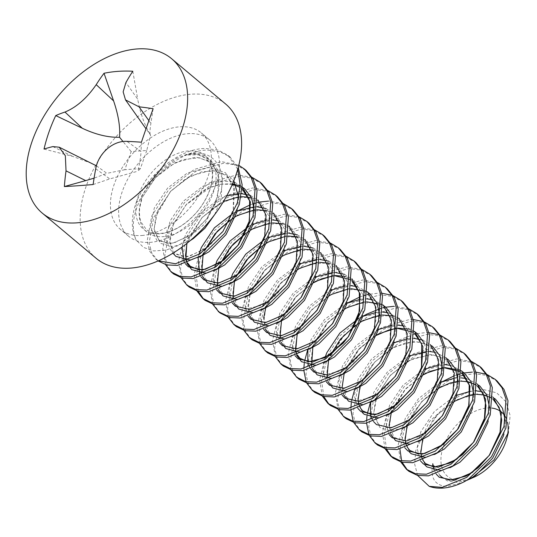 <?xml version="1.0" encoding="UTF-8"?>
<svg xmlns="http://www.w3.org/2000/svg" width="537" height="537" viewBox="0 0 537 537"><rect width="100%" height="100%" fill="white"/><g stroke="black" fill="none" stroke-linecap="round" stroke-linejoin="round"><path stroke-width="0.4" stroke-dasharray="2.69 2.01" d="M237.73 169.276L227.863 155.2L218.062 150.091L205.745 148.467C179.64 148.185 147.01 175.102 136.069 202.825A62.943 39.349 -50 0 0 136.116 239.965C131.834 230.165 132.471 218.337 138.029 204.469C148.971 176.747 181.6 149.83 207.705 150.112L220.022 151.736L229.823 156.844L238.233 167.457M463.928 375.088L474.332 373.739L486.643 375.363L497.087 380.995M487.368 374.685L486.106 374.202M476.124 372.168L472.365 372.094M386.492 449.174L384.358 433.366L388.969 414.94L406.053 388.419L431.426 368.416L458.645 360.582L470.962 362.213L481.414 367.845M471.687 361.535L456.685 358.938L429.466 366.771L404.093 386.774L387.009 413.295L382.337 432.6L385.11 448.825M376.987 444.569L371.342 437.212L368.677 426.962L373.282 401.783L390.365 375.262L415.745 355.259L442.965 347.426L455.275 349.057L465.733 354.688M456 348.379L441.005 345.781L413.785 353.614L388.405 373.618L371.322 400.139L370.322 402.75M361.3 431.412L355.655 424.055L352.99 413.812L357.602 388.627L374.685 362.106L400.058 342.103L427.277 334.276L439.595 335.9L450.046 341.539M440.32 335.222L439.058 334.739M429.076 332.705L425.317 332.631L415.148 333.927M345.62 418.256L339.975 410.906L337.31 400.656L341.915 375.477L358.998 348.956L384.378 328.953L411.597 321.119L423.908 322.744L434.366 328.382M424.633 322.066L423.378 321.582M413.389 319.555L409.637 319.475L382.418 327.308L378.223 329.718M323.757 396.554L321.623 380.746L326.234 362.321L343.318 335.8L368.691 315.796L395.91 307.963L408.227 309.594L418.679 315.226M408.952 308.916L393.95 306.318M314.252 391.95L308.607 384.593L305.942 374.349L310.547 349.164L327.637 322.643L353.01 302.64L380.23 294.813L392.54 296.437L402.998 302.076M393.265 295.759L392.01 295.276M382.022 293.242L378.27 293.168L368.093 294.464M298.565 378.793L292.92 371.443L290.262 361.193L294.867 336.014L311.95 309.487L337.323 289.483L364.542 281.656L376.86 283.281L387.311 288.919M377.585 282.603L362.582 280.012L335.363 287.839L309.99 307.842L292.907 334.37L288.235 353.675L291.014 369.899M282.885 365.637L277.24 358.286L274.575 348.036L279.18 322.858L296.27 296.337L321.643 276.333L348.862 268.5L361.173 270.131L371.631 275.763M361.898 269.453L346.902 266.855L319.683 274.689L294.31 294.692L277.22 321.213L272.554 340.518L275.327 356.743M267.198 352.487L261.553 345.13L258.894 334.88L263.499 309.701L280.582 283.18L305.956 263.177L333.175 255.343L345.492 256.975L355.944 262.613M346.217 256.297L331.215 253.699L303.996 261.532L278.622 281.536L261.539 308.057L256.867 327.362L259.646 343.586M251.517 339.33L245.872 331.98L243.207 321.73L247.819 296.545L264.902 270.024L290.275 250.02L317.495 242.194L329.805 243.818L340.263 249.457M330.537 243.14L315.534 240.549L288.315 248.376L262.942 268.379L245.852 294.907L241.187 314.205L243.959 330.436M235.83 326.174L230.185 318.824L227.527 308.574L232.132 283.395L249.215 256.874L274.588 236.871L301.807 229.037L314.125 230.668L324.576 236.3M314.85 229.99L299.847 227.393L272.628 235.226L247.255 255.229L230.172 281.75L225.5 301.056L228.279 317.28M220.15 313.017L214.505 305.667L211.84 295.417L216.451 270.239L233.535 243.717L258.908 223.714L286.127 215.881L298.438 217.512L308.896 223.144M299.169 216.834L284.167 214.236L256.948 222.07L231.575 242.073L214.491 268.594L209.819 287.899L212.592 304.123M198.287 291.322L196.153 275.508L200.764 257.082L217.847 230.561L243.227 210.558L270.44 202.731L282.757 204.355L293.209 209.994M283.482 203.677L268.48 201.086M188.782 286.711L183.137 279.361L180.472 269.111L185.084 243.932L202.167 217.404L227.54 197.401L254.76 189.574L267.077 191.199L277.528 196.837M267.802 190.521L252.799 187.93L225.58 195.763L200.207 215.767L183.124 242.288L178.452 261.593L181.224 277.817M173.102 273.555L167.45 266.204L164.792 255.954L169.397 230.776L186.48 204.255L211.86 184.251L239.072 176.418L251.39 178.049L261.841 183.681M252.115 177.371L237.112 174.773L209.9 182.607L184.52 202.61L167.437 229.131L162.765 248.436L165.544 264.66M158.1 260.955L151.77 253.048L149.105 242.805L153.716 217.619L170.8 191.098L196.173 171.095L223.392 163.261L235.709 164.893L246.161 170.531M238.79 165.302L221.432 161.617L194.213 169.45L168.84 189.454L151.756 215.975L147.145 241.16L149.81 251.403L155.455 258.76L158.395 260.821M408.355 470.875L407.402 470.023M402.173 462.33L401.649 460.968M399.911 449.1L404.65 428.096L421.733 401.569L447.113 381.565L454.168 378.223M454.55 378.068L461.458 375.719M464.237 372.967L462.196 373.39M461.632 373.524L459.497 374.074M457.43 374.685L454.302 375.759M440.79 382.438L417.914 402.018L402.69 426.452L398.018 445.757L400.797 461.981M392.668 457.719L391.715 456.873M367.348 413.644L366.979 416.034M366.583 421.142L366.596 423.129M368.845 434.379L369.429 435.668M414.577 334.061L398.098 340.458L372.725 360.461L355.642 386.982L354.635 389.594M351.661 400.488L351.292 402.884M350.903 407.992L350.909 409.973M353.165 421.223L353.742 422.518M378.055 329.819L355.185 349.406L339.955 373.833L335.289 393.138L338.062 409.362M329.933 405.099L328.98 404.254M385.814 307.198L383.78 307.62M383.21 307.755L381.082 308.298M363.348 316.071L339.908 335.779L324.274 360.676L319.602 379.981L322.375 396.205M367.53 294.598L365.395 295.149M363.327 295.759L360.199 296.833M347.667 302.922L324.227 322.623L308.587 347.52L307.587 350.131M304.613 361.025L304.244 363.421M303.855 368.53L303.861 370.51M306.11 381.76L306.694 383.056M204.469 299.868L203.51 299.015M260.351 201.959L258.31 202.382M257.74 202.516L255.612 203.067M253.538 203.677L250.417 204.751M237.878 210.84L214.438 230.541L198.804 255.437L194.132 274.743L196.911 290.973M215.787 184.735A62.943 39.349 130 0 1 150.031 242.375A62.943 39.349 130 0 1 128.618 236.246A62.943 39.349 130 0 1 122.349 191.313A62.943 39.349 130 0 1 188.104 133.666A62.943 39.349 130 0 1 209.517 139.795A62.943 39.349 130 0 1 215.787 184.735M225.594 103.983A100.714 62.963 -50 0 0 191.326 94.183A100.714 62.963 -50 0 0 97.036 162.879A100.714 62.963 -50 0 0 96.157 258.31M141.842 235.501A62.943 39.349 -50 0 0 200.771 192.568A62.943 39.349 -50 0 0 201.321 132.921A62.943 39.349 -50 0 0 179.908 126.792A62.943 39.349 -50 0 0 120.973 169.732A62.943 39.349 -50 0 0 120.422 229.373A62.943 39.349 -50 0 0 141.842 235.501M474.5 476.99A41.96 26.232 130 0 1 461.854 480.474A41.96 26.232 130 0 1 443.401 446.435A41.96 26.232 130 0 1 487.234 408.006A41.96 26.232 130 0 1 489.663 407.945A41.96 26.232 130 0 1 491.939 408.107M505.968 417.9A41.96 26.232 130 0 1 507.452 422.102M507.472 435.527A41.96 26.232 130 0 1 506.787 438.494M417.625 475.433L414.685 464.176L415.745 450.684L429.459 421.545L454.826 398.259L469.271 391.627L483.233 389.52L496.651 392.836L506.062 401.824L510.15 415.631L508.425 432.352M466.351 480.521L457.068 482.401L447.308 480.87L439.85 475.319L432.782 463.72C430.117 478.071 434.856 485.643 447.012 486.441L462.297 482.669L465.183 481.226M136.069 202.825L142.01 197.71A3.276 1.322 -160.7 0 0 142.177 197.488A3.276 1.322 -160.7 0 0 142.191 197.455A3.276 1.322 -160.7 0 0 141.526 196.2L155.347 174.498L175.827 158.798L184.688 155.112C210.766 145.923 228.319 166.9 220.251 194.219L204.731 223.976L179.405 245.1L166.014 250.135L153.703 250.933L143.48 247.396L136.116 239.965M153.126 108.736L150.87 123.47C149.769 130.813 149.675 134.686 150.582 135.076C144.587 125.309 140.298 113.347 137.714 99.204L125.913 82.564M141.406 142.204L141.05 151.521L126.967 141.372M44.027 149.058L72.535 156.348L92.055 163.496M146.742 150.494L140.392 168.611L124.819 169.712L131.162 151.588L146.742 150.494L150.582 135.076L146.01 128.793M140.392 168.611L137.949 171.162C139.795 162.892 140.828 156.348 141.05 151.521M96.418 165.826L106.93 173.344L94.089 178.15M124.819 169.712L106.93 173.344M131.162 151.588L123.027 141.54M93.123 184.527L109.803 178.915L137.949 171.162M132.8 71.246L137.714 99.204M138.613 194.864A47.988 29.998 -50 0 0 159.717 233.79A47.988 29.998 -50 0 0 209.853 189.843A47.988 29.998 -50 0 0 188.742 150.91A47.988 29.998 -50 0 0 138.613 194.864M214.672 214.592L221.09 199.267L222.264 177.787L213.236 162.442L196.059 157.052L175.002 162.758L155.341 177.747L142.01 197.71A47.988 29.998 -50 0 0 163.114 236.642A47.988 29.998 -50 0 0 213.249 192.696A47.988 29.998 -50 0 0 184.688 155.112L198.784 154.723L209.839 159.596L218.868 174.941L217.693 196.421L206.973 218.572L189.93 235.756L171.484 243.657L156.925 240.455L150.508 227.305L154.294 208.014L167.631 188.057L187.285 173.068L208.349 167.356L225.52 172.753L234.555 188.098L233.38 209.578L222.654 231.729L205.611 248.913L187.165 256.814L172.605 253.612L166.188 240.455L169.981 221.17L183.312 201.207L202.973 186.218L218.68 180.942L233.38 181.821M148.87 120.644L150.87 123.47M52.874 146.594L72.535 156.348M95.72 168.766L109.803 178.915M190.259 240.596L173.404 246.678L160.321 243.308L153.897 230.151L157.69 210.866L171.028 190.903L190.682 175.914L211.746 170.202L228.916 175.599L233.77 180.848M238.73 197.495L237.314 210.37M199.281 257.169L189.131 259.827M172.907 253.209L169.497 240.388L173.377 224.016L186.708 204.06L206.369 189.071L219.64 184.225L232.588 183.714M240.173 186.003L242.147 187.064M254.41 210.645L252.994 223.526M214.961 270.326L204.812 272.984M186.829 263.157L185.789 259.901M186.829 243.415L189.058 237.173L202.395 217.21L223.479 201.503M238.703 196.817L241.194 196.582M251.457 197.535L260.284 201.905L269.104 216.33L268.681 236.683M230.648 283.476L220.499 286.134M202.509 276.307L201.65 273.776M203.093 254.686L204.704 250.423M230.219 219.922L234.367 217.25M254.384 209.967L256.881 209.732M267.137 210.692L275.971 215.062L284.791 229.487L284.362 249.833M246.329 296.632L236.179 299.29M218.197 289.463L217.156 286.208M218.781 267.842L220.385 263.58M245.906 233.071L250.054 230.407M270.071 223.123L272.561 222.889M282.824 223.842L291.651 228.218L300.472 242.637L300.049 262.989M262.016 309.789L251.866 312.447M233.877 302.62L232.843 299.364M234.461 280.999L236.072 276.73M261.586 246.228L265.734 243.563M285.751 236.28L288.248 236.045M298.505 236.998L307.332 241.368L316.159 255.793L315.729 276.146M277.696 322.938L267.547 325.603M249.564 315.769L247.919 306.251L249.886 294.961M250.148 294.148L251.793 289.792L263.687 271.4L281.422 256.72M301.438 249.43L303.929 249.202M314.185 250.155L323.019 254.525L331.839 268.95L331.416 289.295M293.383 336.095L283.227 338.753M265.244 328.926L263.64 318.233M265.828 307.305L267.48 302.949L279.368 284.556L297.102 269.869M317.119 262.586L319.616 262.351M329.872 263.311L338.699 267.681L347.526 282.106L347.097 302.452M309.064 349.251L298.914 351.91M280.932 342.082L279.891 338.827M281.516 320.461L283.16 316.098L295.055 297.713L312.789 283.026M332.806 275.743L335.296 275.508M345.553 276.461L354.386 280.838L363.207 295.256L362.784 315.608M324.751 362.408L314.595 365.066M296.612 355.239L295.578 351.983M297.196 333.611L298.847 329.255L310.735 310.863L328.469 296.182M348.486 288.899L350.983 288.664M365.643 291.242L367.617 292.296M379.881 315.884L378.464 328.765M340.431 375.558L330.282 378.216M312.299 368.389L311.561 366.301M312.883 346.768L314.528 342.411L326.422 324.019L344.15 309.332M364.173 302.049L366.664 301.814M381.33 304.392L383.304 305.452M395.568 329.04L394.151 341.915M356.118 388.714L345.962 391.372M327.979 381.545L326.946 378.29M328.563 359.924L330.168 355.662M355.689 325.154L359.837 322.489M379.854 315.206L382.351 314.971M392.607 315.924L401.434 320.3L410.261 334.719L409.832 355.071M371.799 401.871L361.649 404.529M343.667 394.702L342.076 387.6M344.244 373.074L345.895 368.718L357.79 350.332L375.517 335.645M395.541 328.362L398.031 328.127M408.288 329.08L414.671 331.765M424.539 343.519L426.928 355.226L425.519 368.228M387.486 415.02L377.33 417.685M362.2 412.429L357.702 399.374L361.576 381.874L374.913 361.911L394.567 346.922L414.665 341.237L431.547 345.68M442.616 368.503L441.199 381.377M403.166 428.177L389.963 430.922L379.887 427.472L373.47 414.316L377.263 395.031L390.594 375.068L410.255 360.079L430.345 354.386L447.227 358.837M458.303 381.659L456.88 394.534M418.847 441.333L408.697 443.992M390.714 434.164L389.07 425.707M391.298 412.544L392.943 408.18L404.838 389.795L422.572 375.108M442.589 367.825L445.079 367.59M459.746 370.168L461.719 371.228M473.983 394.809L472.567 407.69M434.534 454.483L424.384 457.148M409.248 451.892L404.75 438.843L408.63 421.337L421.961 401.374L441.622 386.385L461.713 380.699L478.595 385.143M489.67 407.966L488.247 420.847M450.214 467.64L440.065 470.298M424.935 465.049L420.437 451.993L424.311 434.493L437.648 414.53L457.302 399.541L477.393 393.856L494.275 398.3M505.351 421.122L503.934 433.997M234.656 182.258L242.153 186.701M185.305 263.66L184.124 261.761M182.063 247.054L185.661 234.327L198.999 214.364L218.653 199.375L226.654 195.965M238.421 193.703L241.643 193.703M250.343 195.414L257.841 199.851M200.986 276.817L199.804 274.917M198.119 257.861L198.885 254.545M233.649 212.894L236.978 211.242M254.108 206.852L257.324 206.859M266.023 208.571L273.521 213.008M216.673 289.967L213.27 280.28L214.572 267.695M249.329 226.05L252.659 224.392M266.359 220.318L273.011 220.016M278.287 220.714L289.208 226.164M232.353 303.123L228.883 292.551L230.843 278.831M265.016 239.2L268.346 237.549M285.476 233.165L288.691 233.165M297.391 234.877L304.888 239.321M248.04 316.28L244.523 303.432L248.396 286.946L261.734 266.983L281.388 251.994L284.026 250.705M301.156 246.315L304.378 246.322M313.078 248.034L320.576 252.471M263.721 329.429L260.203 316.588L264.083 300.096L277.414 280.139L297.075 265.15L299.713 263.862M316.843 259.472L320.059 259.478M328.758 261.183L336.256 265.627M279.401 342.586L275.89 329.738L279.764 313.252L293.101 293.289L312.756 278.3L315.394 277.011M332.524 272.628L335.746 272.628M344.439 274.34L351.943 278.784M295.088 355.742L291.571 342.895L295.451 326.409L308.782 306.446L328.443 291.457L331.081 290.168M344.774 286.087L351.426 285.785M356.702 286.49L367.623 291.933M310.769 368.899L309.594 366.999M308.621 364.831L307.741 361.737M307.909 349.943L311.131 339.559L324.469 319.602L344.123 304.613L346.761 303.324M360.461 299.243L367.113 298.941M372.389 299.639L383.311 305.09M326.456 382.049L322.985 371.476L324.945 357.763M359.119 318.132L362.448 316.474M376.142 312.4L382.794 312.091M388.07 312.796L398.991 318.246M342.136 395.205L338.619 382.357L342.499 365.872L355.836 345.909L375.491 330.92L378.263 329.57M391.829 325.55L398.481 325.247M403.757 325.952L414.678 331.403M357.823 408.362L354.306 395.514L358.186 379.028L371.517 359.065L391.171 344.076L393.816 342.787M407.509 338.706L414.161 338.404M422.861 340.116L430.359 344.553M373.504 421.511L372.329 419.619M370.597 414.906L370.476 414.356M370.644 402.562L373.866 392.178L387.204 372.222L406.858 357.233L409.63 355.877M426.626 351.554L429.848 351.56M435.124 352.259L446.039 357.709M389.191 434.668L385.673 421.82L389.547 405.334L402.884 385.371L422.538 370.382L425.311 369.033M438.877 365.019L445.529 364.71M450.805 365.415L461.726 370.866M404.871 447.824L401.354 434.977L405.234 418.491L418.571 398.528L438.226 383.539L440.864 382.25M454.564 378.169L461.209 377.867M466.492 378.572L477.406 384.015M420.558 460.981L417.041 448.133L420.914 431.641L434.252 411.684L453.906 396.695L456.678 395.346M470.244 391.325L476.896 391.023M482.172 391.721L493.094 397.172M436.239 474.131L434.091 470.07M175.814 158.771L183.245 155.737C189.239 154.038 194.125 153.656 197.898 154.589L205.718 158.267C210.121 161.926 215.84 170.491 209.672 190.098C204.04 205.067 194.374 217.089 180.66 226.171C168.074 233.488 162.684 233.327 157.744 233.414C152.662 233.078 148.796 231.702 146.145 229.286L141.184 222.284C139.607 218.747 139.123 213.901 139.721 207.738L142.191 197.455M230.474 157.375L228.514 155.73M157.415 260.405L155.455 258.76M209.517 139.795L201.321 132.921M128.618 236.246L120.422 229.373M493.026 399.253L491.053 397.843M484.549 395.098L483.763 394.917M476.379 394.286L474.064 394.44M453.879 401.542L437.541 414.698L432.748 420.323L422.787 438.763M421.921 458.162L422.847 460.196M477.346 386.096L475.373 384.687M468.861 381.948L468.083 381.76M460.699 381.129L458.376 381.29M438.192 388.385L423.686 399.662L413.423 412.369L407.106 425.613M406.241 445.012L407.167 447.046M461.659 372.947L459.692 371.537M445.012 367.973L442.696 368.134M422.512 375.235L405.455 389.164L391.352 412.664L389.426 426.633L394.064 437.205L402.461 440.729L419.068 436.675L438.568 420.612L442.186 415.88L452.906 393.5L454.658 381.317L452.637 369.214L446.039 359.837L433.661 354.964L415.249 357.917L407.905 361.455M406.831 362.079L389.936 375.826L376.86 396.192L375.739 399.3M375.47 400.139L373.752 413.604L378.424 424.096L386.593 427.559L393.467 427.137L411.517 418.39L426.553 402.663L437.554 379.041L438.977 367.375L436.413 354.756L430.312 346.647L419.605 342.022L406.019 342.727L392.218 348.298M391.144 348.922L374.772 362.119L369.765 368.033L360.052 386.15M359.186 405.549L360.112 407.583M414.611 333.477L412.638 332.067M397.964 328.51L395.641 328.671M375.464 335.766L359.938 348.07L344.371 372.993M344.103 373.826L342.378 387.177L347.009 397.749L355.42 401.267L372.034 397.205L383.995 388.942L394.863 376.799L403.106 362.032L407.207 347.379L406.032 331.007L399.038 320.414L387.996 315.675L373.47 316.716L360.851 321.992M359.777 322.616L344.398 334.773L328.684 359.837M328.422 360.676L326.697 374.101L331.356 384.62L339.512 388.09L346.365 387.68L364.287 379.062L380.277 362.072L390.104 341.123L390.345 317.844L383.351 307.258L372.302 302.519L357.763 303.566L345.17 308.835M344.096 309.46L328.563 321.77L313.004 346.68M312.735 347.52L311.01 360.877L315.649 371.443L324.059 374.96L340.706 370.879L352.581 362.67L363.395 350.641L372.047 334.96L376.021 319.555L375.068 306.023L367.483 293.954L358.461 289.718L345.774 289.591L335.296 292.779L329.483 295.679M328.409 296.303L310.836 310.809L297.317 333.531M295.484 349.063L295.78 350.668M296.451 352.93L297.384 354.964M351.876 280.864L349.902 279.455M335.229 275.89L332.913 276.052M312.729 283.153L296.102 296.612L281.636 320.374M281.368 321.207L279.649 334.658L284.315 345.163L292.477 348.627L299.337 348.211L317.327 339.532L333.249 322.569L343.049 301.68L343.297 278.388L336.303 267.795L325.261 263.056L310.728 264.097L298.116 269.373M297.042 269.997L281.616 282.2L265.949 307.218M265.687 308.057L263.942 321.254L268.675 332.047L276.891 335.484L283.825 335.021L302.217 325.939L317.837 309.01L327.402 288.382L327.463 264.788L320.589 254.619L309.104 249.839L292.537 251.692L282.435 256.216M281.361 256.84L265.197 269.809L250.269 294.068M250 294.9L248.269 308.231L252.907 318.81L261.304 322.334L268.305 321.831L287.147 312.312L300.599 298.102L312.178 273.447L312.339 253.43L304.768 241.348L296.243 237.22L284.368 236.763L273.602 239.724L266.748 243.066M265.674 243.684L261.526 246.349M236.179 276.649L234.582 280.911M234.32 281.744L232.595 295.128L237.24 305.674L245.657 309.184L262.345 305.07L274.447 296.646L285.395 284.268L296.404 260.653L297.82 248.987L295.263 236.361L289.161 228.259L278.448 223.634L264.869 224.332L251.068 229.91M249.994 230.534L245.839 233.192M220.492 263.492L218.901 267.755M218.633 268.594L216.914 282.039L221.58 292.544L229.742 296.008L236.602 295.592L254.592 286.919L270.5 269.983L280.294 249.121L280.703 226.198L273.581 215.189L262.546 210.444L248.785 211.276L235.387 216.753M234.307 217.378L230.158 220.036M204.812 250.336L203.214 254.598M202.952 255.437L201.221 268.748L205.846 279.347L214.243 282.871L221.237 282.375L240.019 272.91L255.229 256.209L264.6 236.012L265.15 213.471L257.908 202.04L247.282 197.361L233.857 197.945L217.505 204.899L201.805 217.901L186.963 243.301M186.668 260.848L187.594 262.882M242.093 188.782L240.12 187.373M232.326 184.339L221.647 184.144L210.887 187.098L186.084 204.785L173.317 224.338L169.846 242.375L174.458 253.014L182.822 256.558L189.783 256.082L208.336 246.845L223.754 230.058L233.246 209.658L233.649 186.735L226.533 175.727L215.491 170.981L201.737 171.813L185.594 178.935L170.195 191.857L155.824 216.223L154.166 229.239L158.784 239.864L167.161 243.409L174.129 242.925L192.763 233.602L206.799 218.754L215.679 202.214L219.331 186.211L217.68 172.706L210.806 162.536L199.321 157.757L182.755 159.61L168.712 166.551L155.415 177.727L142.177 197.488"/><path stroke-width="0.81" d="M238.233 167.457L242.147 184.775L239.314 204.463L224.849 233.179L202.087 255.377L177.478 265.399L166.624 264.942L158.1 260.955M158.395 260.821L175.518 263.754L200.126 253.733L222.882 231.534L237.354 202.818L240.193 185.285L237.73 169.276M495.134 379.357L497.094 381.002L503.968 389.372L507.982 400.756L505.935 428.09L491.469 456.806L468.707 479.004L465.183 481.226A62.943 39.349 -50 0 1 461.934 482.844A62.943 39.349 -50 0 1 442.965 488.073A62.943 39.349 -50 0 1 429.217 486.341L442.139 487.381L466.747 477.359L489.509 455.161L503.974 426.445L506.022 399.119L502.008 387.741L495.134 379.357L487.368 374.685M486.106 374.202L476.124 372.168M479.454 366.2L481.414 367.845L488.287 376.229L492.301 387.613L490.254 414.94L475.782 443.649L453.02 465.848L428.419 475.869L417.477 475.399L408.912 471.332L406.395 469.231L415.517 473.755L426.459 474.225L451.06 464.203L473.822 442.005L488.294 413.295L490.341 385.969L486.327 374.584L479.454 366.2L471.687 361.535M465.733 354.688L472.6 363.072L476.621 374.457L474.567 401.783L460.102 430.499L437.34 452.691L412.731 462.713L401.797 462.243L393.232 458.175L390.708 456.074L399.837 460.598L410.771 461.075L435.379 451.046L458.142 428.855L472.607 400.139L474.654 372.812L470.64 361.428L463.767 353.051L456 348.379M448.086 339.894L450.046 341.539L456.92 349.916L460.934 361.3L458.887 388.627L444.414 417.343L421.652 439.541L397.051 449.563L386.11 449.086L377.545 445.019L375.027 442.924L384.15 447.442L395.091 447.918L419.692 437.897L442.454 415.698L456.927 386.982L458.974 359.656L454.96 348.271L448.086 339.894L440.32 335.222M439.058 334.739L429.076 332.705M432.399 326.738L434.359 328.382L441.233 336.766L445.254 348.144L443.2 375.47L428.734 404.186L405.972 426.385L381.364 436.406L370.429 435.93L361.864 431.869L359.34 429.768L368.469 434.292L379.404 434.762L404.012 424.74L426.774 402.542L441.239 373.826L443.293 346.499L439.273 335.122L432.406 326.738L424.633 322.066M423.378 321.582L413.389 319.555M416.719 313.581L418.679 315.226L425.552 323.61L429.566 334.994L427.519 362.321L413.047 391.037L390.285 413.228L365.684 423.25L354.742 422.78L346.177 418.712L343.66 416.611L352.782 421.136L363.724 421.605L388.325 411.584L411.087 389.392L425.559 360.676L427.606 333.349L423.592 321.965L416.719 313.581L408.952 308.916M401.032 300.425L402.992 302.069L409.872 310.453L413.886 321.838L411.832 349.164L397.367 377.88L374.604 400.072L349.996 410.1L339.062 409.624L330.497 405.556L327.973 403.462L337.102 407.979L348.036 408.456L372.644 398.427L395.407 376.236L409.872 347.52L411.926 320.193L407.905 308.809L401.038 300.431L393.265 295.759M392.01 295.276L382.022 293.242M385.351 287.275L387.311 288.919L394.185 297.303L398.199 308.681L396.152 336.008L381.679 364.724L358.917 386.922L334.316 396.944L323.375 396.467L314.81 392.399L312.292 390.305L321.415 394.823L332.356 395.299L356.957 385.277L379.719 363.079L394.192 334.363L396.239 307.036L392.225 295.659L385.351 287.275L377.585 282.603M369.664 274.118L371.624 275.763L378.504 284.147L382.519 295.531L380.464 322.858L365.999 351.567L343.237 373.765L318.629 383.787L307.694 383.317L299.129 379.25L296.605 377.149L305.734 381.673L316.669 382.143L341.277 372.121L364.039 349.923L378.504 321.213L380.558 293.887L376.538 282.502L369.671 274.118L361.898 269.453M355.944 262.613L362.817 270.99L366.831 282.375L364.784 309.701L350.312 338.417L327.55 360.609L302.949 370.637L292.007 370.161L283.442 366.093L280.925 363.992L290.047 368.516L300.988 368.993L325.59 358.964L348.352 336.773L362.824 308.057L364.871 280.73L360.857 269.346L353.984 260.969L346.217 256.297M338.297 247.812L340.257 249.457L347.137 257.834L351.151 269.218L349.104 296.545L334.632 325.261L311.869 347.459L287.268 357.481L276.327 357.004L267.762 352.937L265.244 350.842L274.367 355.36L285.301 355.836L309.909 345.815L332.672 323.616L347.137 294.9L349.191 267.574L345.177 256.189L338.303 247.812L330.537 243.14M322.616 234.656L324.576 236.3L331.45 244.684L335.464 256.062L333.417 283.388L318.944 312.104L296.182 334.303L271.581 344.324L260.64 343.855L252.075 339.787L249.557 337.686L258.68 342.21L269.621 342.68L294.222 332.658L316.984 310.46L331.457 281.75L333.504 254.424L329.49 243.039L322.616 234.656L314.85 229.99M306.929 221.499L308.896 223.144L315.769 231.528L319.784 242.912L317.736 270.239L303.264 298.955L280.502 321.146L255.901 331.168L244.959 330.698L236.394 326.63L233.877 324.529L242.999 329.053L253.941 329.523L278.542 319.502L301.304 297.31L315.776 268.594L317.823 241.267L313.809 229.883L306.936 221.499L299.169 216.834M212.592 304.123L218.747 311.829L227.312 315.897L238.253 316.374L262.855 306.345L285.617 284.154L300.089 255.437L302.136 228.111L298.122 216.726L291.249 208.349L293.209 209.987L300.082 218.371L304.096 229.755L302.049 257.082L287.577 285.798L264.815 307.99L240.214 318.018L229.272 317.542L220.15 313.017M291.249 208.349L283.482 203.677M275.568 195.193L277.528 196.837L284.402 205.221L288.416 216.599L286.369 243.926L271.897 272.642L249.134 294.84L224.533 304.862L213.592 304.385L205.027 300.317L202.509 298.223L211.632 302.74L222.573 303.217L247.174 293.195L269.936 270.997L284.409 242.281L286.456 214.954L282.442 203.577L275.568 195.193L267.802 190.521M259.881 182.036L261.841 183.681L268.715 192.065L272.729 203.449L270.682 230.776L256.209 259.485L233.454 281.683L208.846 291.705L197.905 291.235L189.346 287.167L186.822 285.066L195.945 289.591L206.886 290.061L231.487 280.039L254.249 257.841L268.722 229.131L270.769 201.805L266.755 190.42L259.881 182.036L252.115 177.371M244.201 168.88L246.161 170.524L253.034 178.908L257.048 190.293L255.001 217.619L240.529 246.335L217.767 268.527L193.166 278.555L182.224 278.079L173.659 274.011L171.142 271.917L180.264 276.434L191.206 276.911L215.807 266.882L238.569 244.691L253.041 215.975L255.088 188.648L251.074 177.264L244.201 168.887L238.79 165.302M407.402 470.023L402.173 462.33M401.649 460.968L399.911 449.1M454.168 378.223L454.55 378.068M461.458 375.719L463.928 375.088M472.365 372.094L464.237 372.967M462.196 373.39L461.632 373.524M459.497 374.074L457.43 374.685M454.302 375.759L440.79 382.438M400.797 461.981L406.395 469.231M391.715 456.873L386.492 449.174M385.11 448.825L390.708 456.074M370.322 402.75L367.348 413.644M366.979 416.034L366.583 421.142M366.596 423.129L368.845 434.379M369.429 435.668L375.027 442.924M415.148 333.927L414.577 334.061M354.635 389.594L351.661 400.488M351.292 402.884L350.903 407.992M350.909 409.973L353.165 421.223M353.742 422.518L359.34 429.768M338.062 409.362L343.66 416.611M328.98 404.254L323.757 396.554M393.95 306.318L385.814 307.198M383.78 307.62L383.21 307.755M381.082 308.298L366.731 314.152L363.348 316.071M322.375 396.205L327.973 403.455M368.093 294.464L367.53 294.598M365.395 295.149L363.327 295.759M360.199 296.833L347.667 302.922M307.587 350.131L304.613 361.025M304.244 363.421L303.855 368.53M303.861 370.51L306.11 381.76M306.694 383.056L312.292 390.305M291.014 369.899L296.605 377.149M275.327 356.743L280.925 363.992M259.646 343.586L265.238 350.842M243.959 330.436L249.557 337.686M228.279 317.28L233.87 324.529M203.51 299.015L198.287 291.322M268.48 201.086L260.351 201.959M258.31 202.382L257.74 202.516M255.612 203.067L253.538 203.677M250.417 204.751L237.878 210.84M196.911 290.973L202.503 298.223M181.224 277.817L186.822 285.066M165.544 264.66L171.135 271.91M42.201 213.061L96.157 258.31A100.714 62.963 -50 0 0 130.417 268.117A100.714 62.963 -50 0 0 224.714 199.415A100.714 62.963 -50 0 0 225.594 103.983L171.645 58.734A100.714 62.963 -50 0 0 137.378 48.927A100.714 62.963 -50 0 0 32.166 141.164A100.714 62.963 -50 0 0 42.201 213.061A100.714 62.963 -50 0 0 76.469 222.868A100.714 62.963 -50 0 0 181.674 130.632A100.714 62.963 -50 0 0 171.645 58.734M55.747 115.589L82.356 128.296L64.97 112.052A213.8 104.312 26.1 0 0 55.747 115.589A196.253 179.499 23.2 0 0 48.988 132.001A196.253 179.499 23.2 0 0 44.027 149.058A213.8 66.507 -166.9 0 1 52.874 146.594L59.164 147.205L65.346 155.764L66.031 170.86A213.8 160.301 -100.7 0 0 64.359 186.554A196.253 22.064 -9.9 0 0 93.123 184.527A213.8 122.496 91.3 0 1 95.72 168.766C98.345 153.367 113.065 140.472 126.967 141.372A213.8 66.507 -166.9 0 1 141.406 142.204A196.253 16.801 -72.9 0 1 147.306 125.074A196.253 16.801 -72.9 0 1 153.126 108.736A213.8 104.312 26.1 0 0 139.063 106.829L148.87 120.644M64.97 112.052C76.502 107.272 86.92 98.143 96.217 84.658A213.8 160.301 -100.7 0 1 104.03 73.267L113.602 100.902C118.355 114.891 120.342 127.014 119.57 137.264C108.266 137.6 95.861 134.612 82.356 128.296M139.063 106.829L125.517 99.909L123.148 91.867L125.913 82.564A213.8 122.496 91.3 0 1 132.8 71.246A196.253 140.634 -116.7 0 0 104.03 73.267M489.663 407.945A41.96 26.232 130 0 1 489.67 407.945L486.831 395.118L479.856 386.069L478.595 385.143M491.939 408.107A41.96 26.232 130 0 1 505.968 417.9M507.452 422.102A41.96 26.232 130 0 1 507.472 435.527M470.748 478.736L494.06 459.867L508.425 432.352L506.787 438.494A41.96 26.232 130 0 1 474.5 476.99L466.351 480.521M429.217 486.341L417.625 475.433M59.177 147.178L96.418 165.826M123.027 141.54L119.57 137.264M64.359 186.554L85.692 180.613L66.031 170.86M94.089 178.15L85.692 180.613M96.217 84.658L113.602 100.902M214.672 214.592L204.912 228.285L193.327 238.603L190.259 240.596M233.77 180.848L238.73 197.495M237.314 210.37L236.77 212.424L226.05 234.575L209.007 251.759L199.281 257.169M189.131 259.827L176.002 256.458L172.907 253.209M232.588 183.714L240.173 186.003M242.147 187.064L244.603 188.755L251.578 197.797L254.41 210.645M252.994 223.526L252.457 225.58L241.737 247.732L224.694 264.916L214.961 270.326M204.812 272.984L191.689 269.614L186.829 263.157M185.789 259.901L186.829 243.415M223.479 201.503L238.703 196.817M241.194 196.582L251.457 197.535M268.681 236.683L268.138 238.737L257.418 260.888L240.375 278.065L230.648 283.476M220.499 286.134L207.369 282.771L202.509 276.307M201.65 273.776L203.093 254.686M204.704 250.423L214.934 233.91L230.219 219.922M234.367 217.25L237.737 215.377L254.384 209.967M256.881 209.732L267.137 210.692M284.362 249.833L283.825 251.887L273.105 274.038L256.062 291.222L246.329 296.632M236.179 299.29L223.056 295.921L218.197 289.463M217.156 286.208L218.781 267.842M220.385 263.58L230.615 247.067L245.906 233.071M250.054 230.407L253.417 228.534L270.071 223.123M272.561 222.889L282.824 223.842M300.049 262.989L299.505 265.043L288.785 287.194L271.742 304.378L262.016 309.789M251.866 312.447L238.737 309.077L233.877 302.62M232.843 299.364L234.461 280.999M236.072 276.73L246.302 260.223L261.586 246.228M265.734 243.563L269.104 241.69L285.751 236.28M288.248 236.045L298.505 236.998M315.729 276.146L315.192 278.2L304.472 300.351L287.429 317.535L277.696 322.938M267.547 325.603L254.424 322.234L249.564 315.769M249.886 294.961L250.148 294.148M281.422 256.72L284.785 254.84L301.438 249.43M303.929 249.202L314.185 250.155M331.416 289.295L330.873 291.349L320.153 313.507L303.11 330.685L293.383 336.095M283.227 338.753L270.104 335.39L265.244 328.926M263.64 318.233L265.828 307.305M297.102 269.869L300.472 267.997L317.119 262.586M319.616 262.351L329.872 263.311M347.097 302.452L346.56 304.506L335.84 326.657L318.797 343.841L309.064 349.251M298.914 351.91L285.791 348.54L280.932 342.082M279.891 338.827L281.516 320.461M312.789 283.026L316.152 281.153L332.806 275.743M335.296 275.508L345.553 276.461M362.784 315.608L362.24 317.662L351.52 339.814L334.477 356.998L324.751 362.408M314.595 365.066L301.472 361.696L296.612 355.239M295.578 351.983L297.196 333.611M328.469 296.182L331.832 294.303L348.486 288.899M350.983 288.664L365.643 291.242M367.617 292.296L370.067 293.987L377.048 303.036L379.881 315.884M378.464 328.765L377.927 330.819L367.207 352.97L350.164 370.147L340.431 375.558M330.282 378.216L317.159 374.853L312.299 368.389M311.561 366.301L312.883 346.768M344.15 309.332L347.52 307.459L364.173 302.049M366.664 301.814L381.33 304.392M383.304 305.452L385.754 307.144L392.728 316.192L395.568 329.04M394.151 341.915L393.608 343.969L382.888 366.12L365.845 383.304L356.118 388.714M345.962 391.372L332.839 388.003L327.979 381.545M326.946 378.29L328.563 359.924M330.168 355.662L340.404 339.149L355.689 325.154M359.837 322.489L363.2 320.616L379.854 315.206M382.351 314.971L392.607 315.924M409.832 355.071L409.295 357.125L398.568 379.276L381.532 396.46L371.799 401.871M361.649 404.529L348.52 401.159L343.667 394.702M342.076 387.6L344.244 373.074M375.517 335.645L378.887 333.766L395.541 328.362M398.031 328.127L408.288 329.08M414.671 331.765L417.121 333.45L424.539 343.519M425.519 368.228L424.975 370.282L414.255 392.433L397.212 409.617L387.486 415.02M377.33 417.685L364.207 414.316L362.2 412.429M431.547 345.68L432.802 346.607L439.783 355.655L442.616 368.503M441.199 381.377L440.662 383.431L429.936 405.589L412.899 422.767L403.166 428.177M447.227 358.837L448.489 359.763L455.463 368.812L458.303 381.659M456.88 394.534L456.343 396.588L445.623 418.739L428.58 435.923L418.847 441.333M408.697 443.992L395.574 440.622L390.714 434.164M389.07 425.707L391.298 412.544M422.572 375.108L425.935 373.235L442.589 367.825M445.079 367.59L459.746 370.168M461.719 371.228L464.169 372.92L471.144 381.961L473.983 394.809M472.567 407.69L472.03 409.744L461.303 431.896L444.26 449.08L434.534 454.483M424.384 457.148L411.255 453.778L409.248 451.892M488.247 420.847L487.71 422.901L476.99 445.052L459.947 462.229L450.214 467.64M440.065 470.298L426.942 466.935L424.935 465.049M494.275 398.3L495.537 399.226L502.511 408.274L505.351 421.122M503.934 433.997L503.397 436.051L492.671 458.202L475.628 475.386L467.297 480.179M233.38 181.821L234.656 182.258M242.153 186.701L250.39 201.993L249.061 222.734L238.341 244.885L221.298 262.063L202.852 269.97L188.292 266.768L185.305 263.66M184.124 261.761L182.063 247.054M226.654 195.965L238.421 193.703M241.643 193.703L250.343 195.414M257.841 199.851L266.07 215.149L264.748 235.884L254.021 258.035L236.978 275.219L218.532 283.12L203.973 279.918L200.986 276.817M199.804 274.917L198.119 257.861M198.885 254.545L201.348 247.476L214.384 227.842L233.649 212.894M236.978 211.242L254.108 206.852M257.324 206.859L266.023 208.571M273.521 213.008L281.757 228.306L280.428 249.04L269.708 271.192L252.665 288.376L234.219 296.276L219.66 293.074L216.673 289.967M214.572 267.695L217.029 260.633L230.064 240.992L249.329 226.05M252.659 224.392L266.359 220.318M273.011 220.016L278.287 220.714M289.208 226.164L297.438 241.455L296.109 262.197L285.389 284.348L268.346 301.532L249.9 309.433L235.34 306.231L232.353 303.123M230.843 278.831L232.716 273.789L245.751 254.149L265.016 239.2M268.346 237.549L285.476 233.165M288.691 233.165L297.391 234.877M304.888 239.321L313.125 254.612L311.796 275.347L301.076 297.505L284.033 314.682L265.587 322.589L251.027 319.387L248.04 316.28M284.026 250.705L301.156 246.315M304.378 246.322L313.078 248.034M320.576 252.471L328.805 267.768L327.476 288.503L316.756 310.655L299.713 327.839L281.267 335.739L266.708 332.537L263.721 329.429M299.713 263.862L316.843 259.472M320.059 259.478L328.758 261.183M336.256 265.627L344.492 280.918L343.163 301.66L332.443 323.811L315.4 340.995L296.954 348.896L282.395 345.694L279.401 342.586M315.394 277.011L332.524 272.628M335.746 272.628L344.439 274.34M351.943 278.784L360.173 294.075L358.844 314.816L348.124 336.968L331.081 354.145L312.635 362.052L298.075 358.85L295.088 355.742M331.081 290.168L344.774 286.087M351.426 285.785L356.702 286.49M367.623 291.933L375.853 307.231L374.531 327.966L363.811 350.117L346.768 367.301L328.322 375.202L313.762 372L310.769 368.899M309.594 366.999L308.621 364.831M307.741 361.737L307.909 349.943M346.761 303.324L360.461 299.243M367.113 298.941L372.389 299.639M383.311 305.09L391.54 320.388L390.211 341.123L379.491 363.274L362.448 380.458L344.002 388.358L329.443 385.157L326.456 382.049M324.945 357.763L326.818 352.715L339.847 333.074L359.119 318.132M362.448 316.474L376.142 312.4M382.794 312.091L388.07 312.796M398.991 318.246L407.221 333.537L405.898 354.279L395.178 376.43L378.135 393.614L359.689 401.515L345.13 398.313L342.136 395.205M378.263 329.57L391.829 325.55M398.481 325.247L403.757 325.952M414.678 331.403L422.908 346.694L421.579 367.429L410.859 389.587L393.816 406.764L375.37 414.665L360.81 411.47L357.823 408.362M393.816 342.787L407.509 338.706M414.161 338.404L422.861 340.116M430.359 344.553L438.588 359.85L437.266 380.585L426.546 402.737L409.503 419.921L391.05 427.821L376.497 424.619L373.504 421.511M372.329 419.619L370.597 414.906M370.476 414.356L370.644 402.562M409.63 355.877L426.626 351.554M429.848 351.56L435.124 352.259M446.039 357.709L454.275 373L452.946 393.742L442.226 415.893L425.183 433.077L406.737 440.978L392.178 437.776L389.191 434.668M425.311 369.033L438.877 365.019M445.529 364.71L450.805 365.415M461.726 370.866L469.956 386.157L468.633 406.898L457.913 429.05L440.87 446.227L422.418 454.134L407.865 450.932L404.871 447.824M440.864 382.25L454.564 378.169M461.209 377.867L466.492 378.572M477.406 384.015L485.643 399.313L484.314 420.048L473.594 442.199L456.551 459.383L438.105 467.284L423.545 464.082L420.558 460.981M456.678 395.346L470.244 391.325M476.896 391.023L482.172 391.721M493.094 397.172L501.323 412.463L500.001 433.205L489.274 455.356L472.238 472.54L453.785 480.44L439.226 477.239L436.239 474.131M434.091 470.07L432.782 463.72M465.727 354.688L463.767 353.044M355.944 262.606L353.984 260.962M220.15 313.024L218.19 311.379M462.297 482.676L461.934 482.844M439.85 475.326L442.132 477.521L449.55 480.199L466.25 476.071L478.36 467.633L489.308 455.242L500.289 431.667L501.712 419.994L499.148 407.375L493.026 399.253M491.053 397.843L484.549 395.098M483.763 394.917L476.379 394.286M474.064 394.44L468.754 395.346L453.879 401.542M422.787 438.763L420.793 452.986L421.921 458.162M422.847 460.196L425.445 463.532L433.862 467.042L450.55 462.928L462.612 454.537L473.533 442.226L484.83 417.558L485.992 405.623L483.28 393.809L477.346 386.096M475.373 384.687L468.861 381.948M468.083 381.76L460.699 381.129M458.376 381.29L450.053 383.015L438.192 388.385M407.106 425.613L405.126 439.964L406.241 445.012M407.167 447.046L409.805 450.422L418.001 453.872L424.901 453.429L443.106 444.535L457.41 429.681L469.016 404.985L469.177 384.975L461.659 372.947M459.692 371.537L445.012 367.973M442.696 368.134L430.432 371.275L422.512 375.235M407.905 361.455L406.831 362.079M375.739 399.3L375.47 400.139M392.218 348.298L391.144 348.922M360.052 386.15L358.045 400.206L359.186 405.549M360.112 407.583L362.65 410.859L371.013 414.41L377.954 413.946L396.434 404.777L411.946 387.936L421.471 367.436L421.713 344.15L414.611 333.477M412.638 332.067L397.964 328.51M395.641 328.671L389.13 329.872L375.464 335.766M344.371 372.993L344.103 373.826M360.851 321.992L359.777 322.616M328.684 359.837L328.422 360.676M345.17 308.835L344.096 309.46M313.004 346.68L312.735 347.52M329.483 295.679L328.409 296.303M297.317 333.531L295.484 349.063M295.78 350.668L296.451 352.93M297.384 354.964L299.982 358.3L308.406 361.804L325.113 357.676L343.304 343.049L348.419 336.477L359.656 310.93L359.28 292.49L351.876 280.864M349.902 279.455L335.229 275.89M332.913 276.052L321.643 278.804L312.729 283.153M281.636 320.374L281.368 321.207M298.116 269.373L297.042 269.997M265.949 307.218L265.687 308.057M282.435 256.216L281.361 256.84M250.269 294.068L250 294.9M266.748 243.066L265.674 243.684M261.526 246.349L248.678 257.559L236.179 276.649M234.582 280.911L234.32 281.744M251.068 229.91L249.994 230.534M245.839 233.192L233.629 243.717L229.165 248.926L220.492 263.492M218.901 267.755L218.633 268.594M235.387 216.753L234.307 217.378M230.158 220.036L217.23 231.34L204.812 250.336M203.214 254.598L202.952 255.437M186.963 243.301L185.527 255.484L186.668 260.848M187.594 262.882L190.259 266.278L198.475 269.708L205.416 269.252L223.828 260.143L237.851 245.503L249.437 220.841L249.611 200.825L242.093 188.782M240.12 187.373L232.326 184.339M125.517 99.909L146.01 128.793"/></g></svg>
